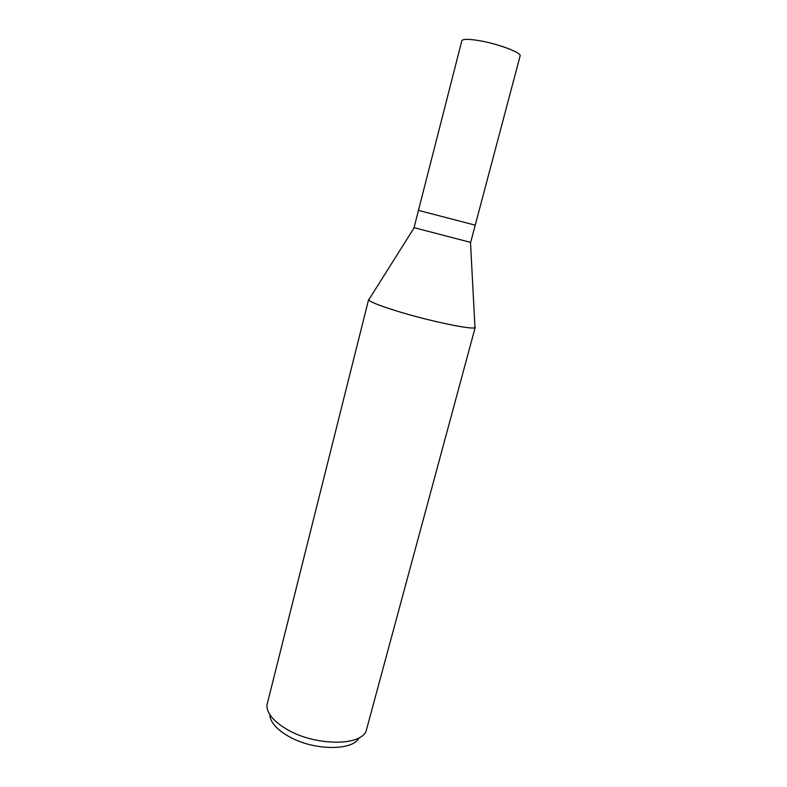<?xml version="1.0" encoding="UTF-8"?>
<svg xmlns="http://www.w3.org/2000/svg" width="787" height="787" viewBox="0 0 787 787"><rect width="100%" height="100%" fill="white"/><g stroke="black" fill="none" stroke-linecap="round" stroke-linejoin="round"><path stroke-width="1.18" d="M414.041 227.65L470.656 242.396L520.118 55.956C522.007 52.768 497.492 43.58 478.535 40.531C468.255 38.888 462.687 38.966 461.821 40.767L418.458 210.375L475.23 225.161L418.458 210.375L414.041 227.65M368.631 299.493L369.28 299.021L368.719 299.896C370.274 301.942 379.245 305.543 395.625 310.678C429.308 321.234 476.46 330.894 475.25 327.264L474.915 326.536L474.974 327.579C473.036 330.245 427.685 320.712 395.625 310.678C377.78 305.061 368.778 301.332 368.631 299.493L266.882 705.3C266.891 713.711 273.994 721.974 288.199 730.08C316.128 746.017 360.436 746.027 366.103 731.143L475.25 327.264M269.784 714.606C270.207 722.161 276.63 729.5 289.055 736.602C313.747 750.759 352.979 751.005 359.02 737.842M414.198 227.718L368.719 299.896M470.498 242.386L474.974 327.579"/></g></svg>
